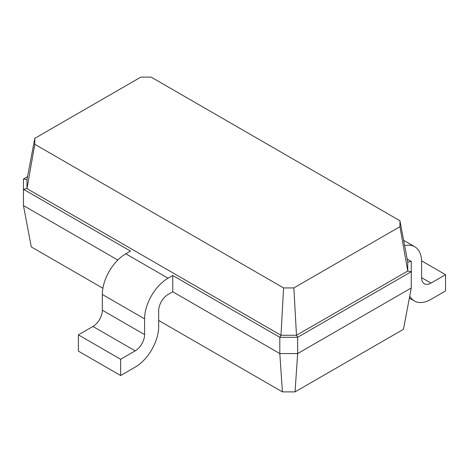 <?xml version="1.0" encoding="UTF-8"?>
<svg xmlns="http://www.w3.org/2000/svg" width="469" height="469" viewBox="0 0 469 469"><rect width="100%" height="100%" fill="white"/><g stroke="black" fill="none" stroke-linecap="round" stroke-linejoin="round"><path stroke-width="0.7" d="M411.278 287.972L411.278 271.703L297.651 337.305L297.651 353.567L411.278 287.972L403.457 329.297L295.042 391.885L297.651 353.567L279.811 353.567L172.756 291.765L172.756 275.502L279.811 337.305L280.984 335.271L26.973 188.62L26.973 179.674L34.788 138.349L140.852 77.115L151.135 77.115L399.934 220.758L399.934 226.691L293.87 287.925L283.587 287.925L34.788 144.282L34.788 138.349M295.042 391.885L282.414 391.885L158.674 320.444M102.893 288.242L31.271 246.887L23.45 205.563L23.45 179L27.548 176.631M282.414 391.885L279.811 353.567L279.811 337.305L297.651 337.305L296.478 335.271L280.984 335.271L283.587 287.925M117.819 260.043L23.45 205.563M407.18 259.04L411.278 261.403L411.278 271.703L407.754 271.029L296.478 335.271L293.87 287.925M172.756 291.765L168.06 294.473A13.279 7.668 120 0 0 158.674 310.742L158.674 326.465A33.199 19.17 -60 0 1 135.195 367.127L120.639 375.528L78.382 351.129L78.382 334.866L92.938 326.465A13.279 7.668 120 0 0 102.33 310.197L102.33 294.473A33.199 19.17 -60 0 1 125.803 253.817L130.499 251.103L23.45 189.3L26.973 188.62L34.788 144.282M411.278 261.403L407.754 262.083L407.754 271.029L399.934 226.691M120.639 375.528L120.639 359.266L135.195 350.859A13.279 7.668 120 0 0 144.587 334.596L144.587 318.873A33.199 19.17 -60 0 1 168.06 278.211L172.756 275.502M23.45 179L26.973 179.674M409.748 296.045A33.199 19.17 120 0 0 414.397 300.998A33.199 19.17 120 0 0 430.993 299.357L445.55 290.95L445.55 274.687L430.993 283.088A13.279 7.668 -60 0 1 424.357 283.751A13.279 7.668 -60 0 1 421.602 277.671L421.602 261.948A33.199 19.17 120 0 0 414.731 246.747A33.199 19.17 120 0 0 404.653 245.692M407.754 262.083L399.934 220.758M120.639 359.266L78.382 334.866M421.584 260.852L445.55 274.687M168.06 278.211L125.803 253.817M144.587 318.873L102.33 294.473M144.587 334.596L102.33 310.197M135.195 350.859L92.938 326.465M421.602 277.671L430.993 283.088M414.731 246.747L403.639 240.345M414.397 300.998L409.361 298.091"/></g></svg>
